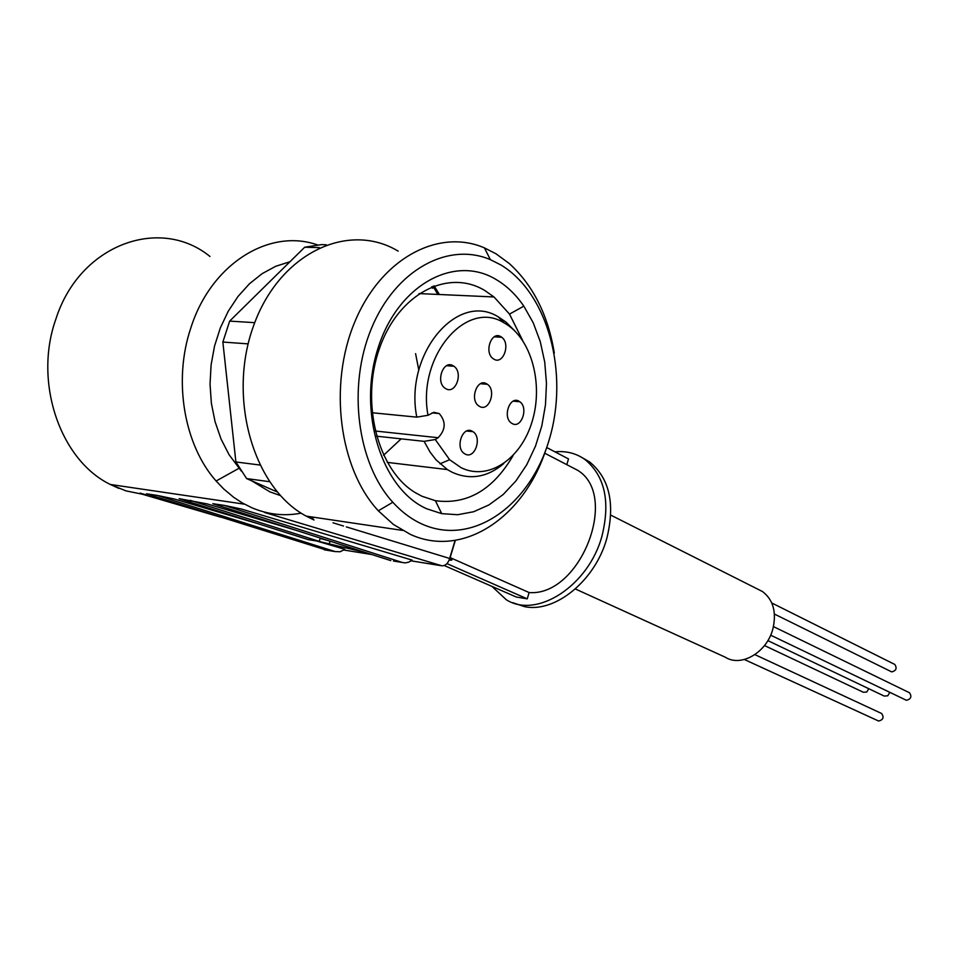 <?xml version="1.0" encoding="UTF-8"?>
<svg xmlns="http://www.w3.org/2000/svg" width="959" height="959" viewBox="0 0 959 959"><rect width="100%" height="100%" fill="white"/><g stroke="black" fill="none" stroke-linecap="round" stroke-linejoin="round"><path stroke-width="1.44" d="M881.153 713.268L881.681 713.52C884.186 717.368 883.179 719.873 878.66 721.048L744.376 659.516M868.77 688.706L866.804 692.002L863.352 692.266L764.491 645.551M894.291 664.215L894.855 664.491C897.192 668.291 896.15 670.761 891.714 671.899L774.416 614.072M908.976 692.506L909.552 692.782C911.997 696.654 910.954 699.159 906.423 700.298L770.652 635.17M889.748 692.386L887.782 695.79L884.222 696.066L767.859 640.624M575.34 588.958L725.316 657.215C741.187 667.524 767.044 652.324 772.906 628.792C776.694 612.178 773.23 599.771 762.513 591.559L757.49 589.03M582.293 457.719L589.689 461.998C609.576 478.421 615.282 503.883 606.819 538.371C595.371 580.399 555.345 613.089 524.705 606.687L512.741 602.696M554.961 451.845C566.194 450.742 576.179 453.295 584.918 459.481C604.817 475.928 610.499 501.437 601.988 535.997C588.754 585.649 536.836 619.202 506.34 599.771L491.895 586.357M301.186 513.137C284.619 516.338 268.316 514.611 252.277 507.946L242.327 502.96L233.744 497.349L223.627 488.886L216.123 481.01C184.152 445.108 172.968 380.795 190.769 328.122C210.8 264.288 268.64 228.326 316.482 244.581L317.537 244.917M368.364 553.427L366.098 553.463L366.266 552.768M365.619 552.552L317.201 541.008M295.468 530.123L207.156 503.895L179.105 498.668L308.211 539.629L319.359 541.403L320.162 538.023M320.078 538.395L328.997 540.84M280.388 495.551L269.935 491.883L251.702 480.807M241.32 471.073L229.057 454.686L221.038 439.018L215.08 421.732L211.376 403.295L210.033 384.163L211.1 364.888L214.564 345.983L220.318 327.954L228.206 311.303L237.988 296.475L249.388 283.828L262.083 273.687L275.724 266.278L289.954 261.747M546.258 448.668C524.585 516.793 463.305 558.857 410.32 534.367L393.442 524.489L378.326 510.811C339.33 468.999 328.158 385.182 354.83 321.828C381.191 258.223 438.575 228.014 484.427 247.878L495.971 253.775L509.193 263.461C533.048 285.147 548.092 314.996 554.302 353.02M422.104 524.105C411.435 519.263 401.665 511.974 392.806 502.252C357.168 463.545 347.11 386.549 371.505 328.266C395.611 269.743 448.141 241.572 490.385 259.649L501.018 265.032C548.368 293.634 569.143 373.459 549.315 439.33C530.147 505.489 472.547 546.882 422.104 524.105M496.534 279.776C507.023 286.082 516.122 294.869 523.83 306.149L533.276 322.883L540.301 341.74L544.736 362.118L546.474 383.372L545.479 404.89L541.787 426.012L535.506 446.115L526.815 464.612L515.954 480.903L503.211 494.496L488.97 504.902L473.65 511.734L457.731 514.719L441.703 513.652L426.767 508.797C382.078 489.282 357.383 412.826 377.798 348.896C397.577 284.655 454.842 253.907 496.534 279.776M522.667 340.457L509.505 314.096L493.981 296.954L484.763 290.493C448.105 268.232 398.417 293.574 379.512 348.285C360.093 402.708 377.93 470.713 415.643 492.854L421.96 496.247L435.398 500.694C467.105 504.973 492.998 489.929 513.089 455.573M503.775 463.581C487.388 477.33 470.258 480.255 452.372 472.379L447.373 469.574L436.045 459.829L430.1 452.133L424.106 441.344L376.455 436.177M372.044 412.742L416.793 417.141C404.099 353.859 457.695 290.877 498.464 317.009L505.968 322.056L514.791 330.903M416.793 417.141L428.002 415.283C416.913 356.58 466.338 298.812 504.002 322.835L504.842 323.303C531.358 338.407 543.597 383.732 532.221 421.229C521.216 458.905 488.503 481.238 461.099 467.692L449.615 459.709L435.278 439.522L424.106 441.344M472.164 431.19L472.955 431.658C482.413 437.46 474.849 459.517 465.223 454.087L464.468 453.643C454.83 447.961 462.538 425.556 472.164 431.19M518.951 401.198L519.802 401.737C528.733 407.683 521.372 429.021 512.238 423.59L511.423 423.087C502.312 417.237 509.792 395.564 518.951 401.198M486.537 383.744L487.412 384.295C496.654 390.409 489.114 412.082 479.656 406.472L478.817 405.957C469.383 399.951 477.067 377.93 486.537 383.744M500.802 336.645L501.749 337.28C510.799 343.694 503.271 364.995 493.969 359.205L493.058 358.606C483.839 352.289 491.488 330.651 500.802 336.645M453.02 365.691L453.919 366.254C463.497 372.548 455.753 394.569 445.959 388.779L445.108 388.251C435.338 382.066 443.226 359.685 453.02 365.691M566.817 464.659L568.507 458.917L546.666 447.517M569.107 465.858L577.618 470.27C619.886 495.563 580.015 596.786 529.104 592.542L527.246 598.848L516.206 596.989L444.221 565.522M450.143 557.611L529.104 592.542M446.954 563.628L527.246 598.848M455.105 540.385L449.651 558.45C448.117 563.413 445.503 565.858 441.823 565.786L411.171 560.859M402.277 562.465L224.31 505.405L241.272 508.989L412.13 560.116L408.726 562.178L405.118 562.909L393.478 561.039M315.943 540.78L344.94 549.339L340.109 551.761L335.099 551.569L157.216 495.407L174.118 498.956L257.48 523.542M157.216 495.407L146.439 493.801L326.959 550.25M190.218 500.322L319.359 541.403M224.31 505.405L212.826 503.691L390.804 560.607M326.24 244.761L321.301 244.629L304.698 247.23L319.323 247.614M254.722 322.656L229.657 321.109L304.698 247.23M229.657 321.109L222.86 342.051L248.141 343.873M259.733 465.007L235.89 461.962L222.86 342.051M235.89 461.962L246.631 478.589L269.419 481.67M277.247 491.979L246.631 478.589M415.583 353.643L418.807 370.126M401.15 438.85L383.552 455.273M428.002 415.283L433.9 412.322L439.258 413.557C446.127 421.648 445.755 429.692 438.143 437.712L435.278 439.522M434.115 285.854L439.414 294.509M432.629 288.275L431.658 286.813M209.961 256.473C159.925 215.631 79.549 244.401 55.862 319.155C33.253 382.281 60.345 460.368 110.321 484.463L125.929 490.864L142.112 494.173L220.738 517.201M314.049 519.97L306.209 516.122C253.596 488.335 227.079 398.141 253.56 325.82C279.333 253.128 348.225 220.954 398.189 251.15M455.345 540.349L449.411 560.02C452.648 560.44 452.72 559.912 449.651 558.45L346.343 526.887M371.72 554.506L343.993 550.046M333.001 522.811L343.466 526.011M441.823 565.786L264.636 512.49M335.099 551.569L324.286 549.807M310.8 516.805L313.365 517.956M375.113 430.999L438.143 437.712M433.012 286.273L437.784 294.425M881.681 713.52L754.901 654.625M894.855 664.491L771.779 602.983M909.552 692.782L773.445 626.599M610.763 515.115L762.513 591.559M584.918 459.481L589.689 461.998M330.004 541.164L329.249 544.328M238.899 468.34L216.123 481.01M313.749 519.862L306.209 516.122L402.492 530.399M392.806 502.252L378.326 510.811M490.385 259.649L484.427 247.878M509.505 314.096L523.83 306.149M435.398 500.694L441.703 513.652M419.035 293.586L493.981 296.954M387.244 462.382L447.373 469.574M504.002 322.835L498.464 317.009M472.955 431.658L466.673 431.023M519.802 401.737L513.233 401.162M487.412 384.295L480.495 383.732M501.749 337.28L494.245 336.813M453.919 366.254L446.618 365.703M544.688 453.187L577.618 470.27M118.964 488.431L110.321 484.463L244.521 504.194M140.098 493.094L145.48 494.676M449.615 459.709L439.977 463.832M439.258 413.557L432.053 412.873"/></g></svg>
